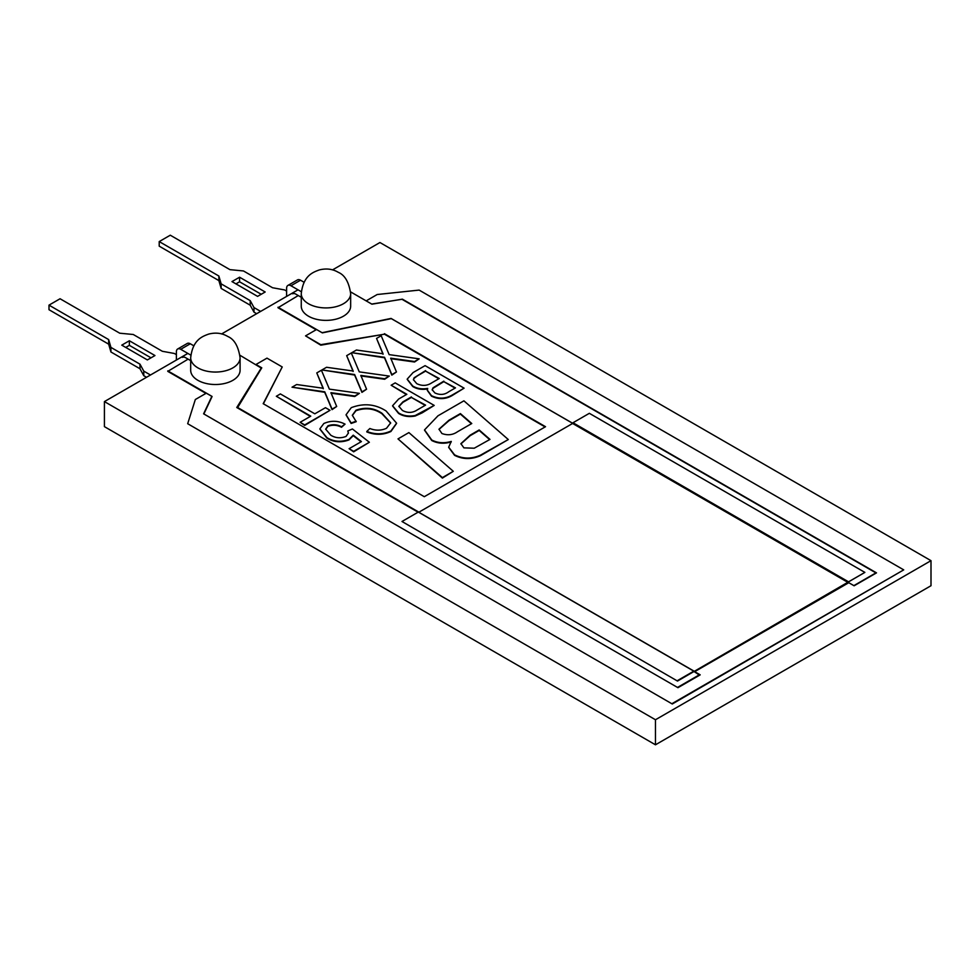 <?xml version="1.0" encoding="UTF-8"?>
<svg xmlns="http://www.w3.org/2000/svg" width="980" height="980" viewBox="0 0 980 980"><rect width="100%" height="100%" fill="white"/><g stroke="black" fill="none" stroke-linecap="round" stroke-linejoin="round"><path stroke-width="1.47" d="M187.854 353.425L104.419 401.592L655.473 719.749L655.473 744.8L931 585.721L931 560.67L379.946 242.525L332.502 269.904M655.473 719.749L931 560.67M104.419 401.592L104.419 426.643L655.473 744.8M298.018 289.823L221.59 333.947M298.263 295.543L278.002 307.745L316.136 329.758M278.002 307.242L322.077 332.698L391.057 318.427L572.749 423.323M848.337 582.438L853.85 585.624L875.899 572.896L401.984 299.292L371.677 304.057L350.595 291.881M188.099 359.146L167.788 371.371L205.935 393.397M236.989 407.643L261.464 368.186L239.953 355.262M677.939 687.691L699.561 675.208L694.048 671.52M167.788 370.869L211.876 396.324L203.607 413.817L677.511 687.433L699.561 674.706M418.08 512.197L236.768 407.509L261.464 367.684M330.027 410.302L304.694 425.43L300.137 422.294L310.77 416.157L276.336 396.263L280.378 393.923L314.825 413.817L325.47 407.68L330.027 410.302L304.694 424.928L300.137 422.294M310.342 416.402L276.336 396.263M359.403 393.348L354.772 396.018L330.946 392.674L336.679 406.467L332.049 409.138L324.735 391.792L292.028 387.198L296.658 384.527L323.253 388.264L316.785 372.915L321.416 370.244L329.378 389.134L359.403 393.348L354.772 396.52L330.946 393.176M336.679 406.467L332.049 409.64L324.735 392.294L292.028 387.198M323.253 388.766L316.785 372.915M389.293 376.087L384.662 378.758L360.836 375.413L366.569 389.207L361.938 391.877L354.625 374.532L321.918 369.95L326.548 367.28L353.143 371.016L346.675 355.654L351.305 352.984L359.268 371.873L389.293 376.087L384.662 379.26L360.836 375.916M366.569 389.207L361.938 392.38L354.625 375.034L321.918 369.95M353.143 371.518L346.675 355.654M419.183 358.839L414.552 361.51L390.726 358.166L396.459 371.959L391.829 374.63L384.515 357.284L351.808 352.69L356.438 350.019L383.033 353.755L376.553 338.406L381.183 335.736L389.146 354.625L419.183 358.839L414.552 362.012L390.726 358.668M396.459 371.959L391.829 375.132L384.515 357.786L351.808 352.69M383.033 354.258L376.553 338.406M345.046 424.132L341.505 426.766C337.145 424.45 332.624 424.132 327.933 425.822L325.666 429.118L330.75 435.181C335.491 438.134 340.599 438.55 346.075 436.406L348.415 433.013L347.79 430.98L352.42 428.971L369.362 442.262L353.658 451.327L349.101 448.693L361.412 441.588L353.241 435.181L348.99 439.408C341.113 442.348 333.751 441.76 326.928 437.644L319.872 428.836L323.841 423.507C331.007 420.359 338.076 420.567 345.046 424.132L341.505 427.268C337.145 424.952 332.624 424.634 327.933 426.325L325.679 429.375M348.402 433.258L347.79 430.98M369.362 442.262L353.658 451.829L349.101 448.693M361.044 441.809L353.241 435.684L348.99 439.91C341.113 442.85 333.751 442.262 326.928 438.146L319.884 429.093M390.665 423.127L382.029 413.817C374.201 408.44 365.516 407.411 355.961 410.73L352.335 415.496M356.193 421.204L351.122 422.956L346.075 414.736L351.269 407.668C363.715 402.952 375.328 404.054 386.083 410.975L396.582 423.176L390.922 430.992C383.278 434.557 375.254 434.716 366.826 431.445L369.864 428.517C375.72 430.771 381.269 430.685 386.524 428.26L390.665 422.882L382.029 413.315C374.201 407.937 365.516 406.908 355.961 410.228L352.322 415.251L356.193 421.706L351.122 423.458L346.087 414.981M396.582 423.434L390.922 431.482C383.278 435.059 375.254 435.206 366.826 431.947L366.826 431.445M434.201 405.414L415.177 415.532C408.819 416.708 403.282 415.839 398.578 412.923L392.576 405.745L398.615 399.056L406.847 394.303L391.143 385.238L395.197 382.898L434.201 405.414L422.184 412.85L415.177 416.022C408.819 417.211 403.282 416.341 398.578 413.425L392.588 405.99M406.418 394.548L391.143 385.238M425.161 405.377L411.404 397.439L402.927 402.339L398.872 406.565M411.404 396.937L402.927 401.837L398.848 406.308L402.425 410.461C407.594 413.193 412.519 413.033 417.186 409.971L425.59 405.12L411.404 397.439M464.091 388.166L451.988 395.148C445.398 398.897 438.562 399.08 431.482 395.663L427.305 390.126L427.66 388.423C421.902 389.415 416.929 388.607 412.727 385.998L407.19 379.125L413.07 372.572L425.087 365.638L464.091 388.166L451.988 395.638C445.398 399.399 438.562 399.571 431.482 396.165L427.317 390.383M427.66 388.925C421.902 389.918 416.929 389.109 412.727 386.5L407.202 379.37M438.832 378.758L425.59 371.114L417.554 375.757L414.111 378.305L413.425 379.922M455.038 388.117L443.83 381.637L433.05 388.288L432.192 390.003M443.83 381.147L433.05 387.786L432.18 389.746L434.899 392.943C439.971 395.259 444.614 394.842 448.84 391.694L455.48 387.872L443.83 381.637M425.59 370.612L414.111 377.802L413.413 379.677L416.745 383.646C422.062 386.206 427.072 385.936 431.8 382.825L439.261 378.513L425.59 371.114M453.287 471.307L442.384 478.105L397.99 438.893L408.893 432.596L453.287 471.307L442.384 477.603L397.99 438.893M508.302 439.542L480.47 455.173C471.552 459.106 462.928 458.995 454.573 454.843L448.693 447.174L451.253 441.416C444.185 443.511 437.693 443.046 431.764 440.02L424.524 429.902L437.999 415.79L463.908 400.832L508.302 439.542L480.47 455.676C471.552 459.608 462.928 459.498 454.573 455.345L448.693 447.419M451.253 441.919C444.185 444.014 437.693 443.548 431.764 440.522L424.524 430.159M471.429 423.715L460.392 414.087L448.95 420.702L439.003 429.424M489.645 439.591L479.171 430.465L470.143 435.684L460.906 443.928M489.988 439.395L479.171 429.963L470.143 435.181L460.894 443.671L463.908 447.86L474.234 448.215L489.988 439.395M471.772 423.519L460.392 413.597L448.95 420.2L438.991 429.179L441.919 433.515C447.627 435.598 452.809 435.01 457.476 431.776L471.772 423.519M694.048 671.276L418.325 512.062L401.984 521.495L677.511 681.063L864.875 572.394L589.348 413.315L573.006 422.748L848.533 581.826L864.875 572.394M401.984 521.495L677.511 681.063M677.511 680.561L693.852 671.129M848.533 581.826L848.141 582.524L572.614 423.458L418.815 512.246M694.244 671.386L848.141 582.524M572.614 423.458L573.006 422.748M418.926 512.185L237.662 407.533L261.77 367.831L255.988 364.487L266.977 358.141L282.228 366.949L263.387 403.797M545.101 426.949L384.43 334.192L320.803 345.18L305.552 335.871L320.803 344.678L384.43 334.192M282.228 366.949L263.191 403.687L424.303 496.701L545.529 426.704L384.43 333.69M572.724 423.36L391.326 318.635L322.359 332.882L316.552 329.525L305.552 335.871M187.682 423.715L195.339 399.509L206.29 393.188L212.084 396.496L203.864 413.977L677.952 687.691L700.198 674.853L694.685 671.668L848.778 582.708L854.119 585.795L876.5 572.871L402.4 299.157L371.959 304.18L366.165 300.872L377.19 294.514L419.134 290.092L903.719 569.87L672.28 703.995L187.682 423.715L672.28 703.995M903.719 569.87L672.28 703.493M286.613 291.097L284.58 289.933L272.55 287.74L243.481 270.958L229.933 269.647L170.275 235.2L159.213 241.582L218.871 276.029L221.137 283.845L250.206 300.627L250.206 305.209L253.992 312.142L256.662 313.698M221.137 283.845L221.137 288.414L250.206 305.209M218.871 276.029L218.871 280.599L221.137 288.414M159.213 241.582L159.213 246.164L218.871 280.599M250.206 300.627L253.992 307.573L253.992 312.142M260.631 311.407L253.992 307.573M292.714 293.804A6.137 3.54 60 0 1 295.776 294.11L301.264 297.271M290.95 285.743A6.137 3.54 -120 0 0 287.887 285.437L297.467 279.913A6.137 3.54 60 0 1 300.529 280.219L290.95 285.743L301.338 291.734M287.887 285.437A6.137 3.54 -120 0 0 286.613 288.243L286.601 296.413M304.057 282.252L300.529 280.219M261.207 294.282L239.573 281.787L235.947 283.882M257.581 296.377L265.176 291.991L239.573 277.218L231.978 281.591L257.581 296.377M239.573 281.787L239.573 277.218M176.388 354.638L174.367 353.474L162.337 351.281L133.268 334.499L119.731 333.2L60.062 298.753L49 305.135L108.658 339.582L110.924 347.398L139.993 364.18L139.993 368.762L143.778 375.708L146.522 377.288M110.924 347.398L110.924 351.979L139.993 368.762M108.658 339.582L108.658 344.151L110.924 351.979M49 305.135L49 309.717L108.658 344.151M139.993 364.18L143.778 371.126L143.778 375.708M150.479 374.997L143.778 371.126M182.488 357.369A6.137 3.54 60 0 1 185.551 357.663L190.684 360.628M180.724 349.309A6.137 3.54 -120 0 0 177.662 349.002L187.229 343.466A6.137 3.54 60 0 1 190.304 343.772L180.724 349.309L190.831 355.14M177.662 349.002A6.137 3.54 -120 0 0 176.388 351.808L176.388 360.04M193.807 345.793L190.304 343.772M151.006 357.835L129.36 345.34L125.734 347.435M147.368 359.93L154.963 355.544L129.36 340.758L121.777 345.144L147.368 359.93M129.36 345.34L129.36 340.758M308.492 316.209A24.696 14.259 0 0 0 335.405 319.296A24.696 14.259 0 0 0 350.656 306.128L350.656 293.657A24.696 14.259 180 0 1 335.405 306.838A24.696 14.259 180 0 1 308.492 303.739A24.696 14.259 180 0 1 301.264 293.657L301.264 306.128A24.696 14.259 0 0 0 308.492 316.209M197.923 380.338A24.696 14.259 0 0 0 224.837 383.425A24.696 14.259 0 0 0 240.088 370.256L240.088 357.798A24.696 14.259 180 0 1 224.837 370.967A24.696 14.259 180 0 1 197.923 367.88A24.696 14.259 180 0 1 190.684 357.798L190.684 370.256A24.696 14.259 0 0 0 197.923 380.338M572.81 423.115L848.337 582.194L572.81 423.091M693.987 671.116L418.46 512.05M350.656 293.657C348.978 282.203 344.874 275.098 338.333 272.342C332.685 268.961 326.328 268.165 319.272 269.941C313.147 272.207 303.261 275.441 301.264 293.657M240.088 357.798C238.41 346.344 234.306 339.239 227.764 336.471C222.105 333.09 215.747 332.293 208.691 334.082C202.578 336.348 192.68 339.57 190.684 357.798"/></g></svg>
